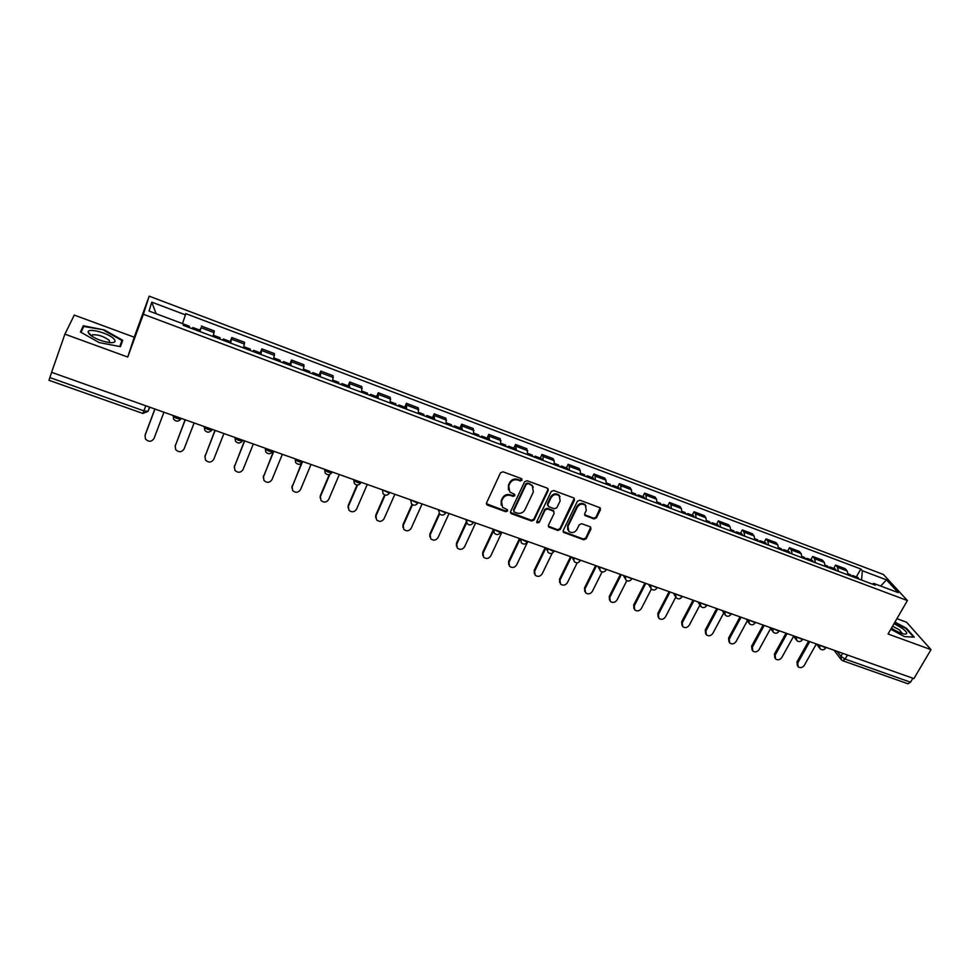 <?xml version="1.0" encoding="UTF-8"?>
<svg xmlns="http://www.w3.org/2000/svg" width="980" height="980" viewBox="0 0 980 980"><rect width="100%" height="100%" fill="white"/><g stroke="black" fill="none" stroke-linecap="round" stroke-linejoin="round"><path stroke-width="1.47" d="M522.046 480.212L521.397 478.595L503.01 471.797L500.486 472.838L486.57 502.85L487.538 505.129L505.839 511.732L507.579 511.009L507.371 509.698L502.52 507.297L501.527 501.295L502.679 498.82C504.516 495.721 507.187 494.63 510.678 495.525L513.042 496.382L514.794 495.672L514.561 494.337L509.796 491.985L508.73 485.86L509.906 483.361C511.756 480.249 514.427 479.147 517.93 480.053L520.294 480.935L522.046 480.212M508.449 489.829L508.436 485.149L509.612 482.65C511.45 479.538 514.12 478.436 517.624 479.343L519.988 480.225L521.862 478.902M486.411 503.732L505.558 510.984L507.407 509.747M501.209 505.104L501.246 500.572L502.397 498.085C504.235 494.998 506.893 493.896 510.384 494.802L512.748 495.66L514.61 494.386M593.966 518.922L596.416 517.918L600.446 509.723L600.115 507.799L579.903 500.204L577.428 501.233L563.218 530.511L563.524 532.361L583.713 539.784L586.15 538.779L590.977 528.98L590.119 526.762L581.728 523.712L579.278 524.729L576.889 529.604C574.611 532.802 571.916 533.39 568.792 531.368L567.971 526.383L577.33 507.126C579.572 503.928 582.255 503.316 585.379 505.264L586.273 510.409L584.705 513.618L585.023 515.517L593.966 518.922L593.574 518.187L596.024 517.171L600.189 507.861M907.394 600.556L888.052 633.999L931 649.654L913.887 678.601L51.585 372.327L64.9 334.156L127.743 357.051L143.362 314.262L907.394 600.556L883.421 574.488L149.193 296.156L134.223 337.206L74.284 315.082L64.9 334.156M548.212 490.453L547.306 488.163L527.118 480.715L524.606 481.744L510.605 511.523L511.536 513.777L531.638 521.017L534.112 520L548.212 490.453L548.016 488.665M553.676 490.515L573.606 497.877L574.488 500.143L560.291 529.445L557.841 530.462L548.763 527.044L548.457 525.182L554.178 513.299L553.284 511.058L547.624 508.988L545.137 510.017L539.208 522.413L537.052 522.867L536.844 521.556L551.189 491.544L553.676 490.515M931 649.654L906.598 622.239L896.92 618.674M912.87 678.246L910.53 682.215L907.933 683.77L842.739 660.728M145.849 405.806L142.884 413.462L49.012 380.301L49.845 377.582L143.95 410.89L147.943 411.392L149.781 407.202M51.658 372.351L49.845 377.582M212.966 336.471L214.044 332.6L201.047 327.7L199.932 331.583M201.047 327.7L199.785 330.138M214.044 332.6L214.277 330.921L201.341 326.046M230.227 341.579L231.795 337.524L230.631 343.11M243.493 347.937L244.571 342.339L231.795 337.524M260.276 352.874L261.856 348.856L260.925 354.478M273.616 359.256L274.461 353.609L261.856 348.856M289.921 364.021L291.526 360.04L290.815 365.712M303.347 370.416L303.959 364.732L291.526 360.04M319.186 375.022L320.815 371.077L320.313 376.786M332.685 381.428L333.09 375.695L320.815 371.077M348.072 385.875L349.713 381.967L349.431 387.725M361.632 392.306L361.828 386.537L349.713 381.967M376.59 396.594L378.243 392.723L378.17 398.517M390.224 403.037L390.199 397.231L378.243 392.723M404.74 407.166L406.406 403.331L406.541 409.175M418.435 413.634L418.215 407.79L406.406 403.331M432.535 417.615L434.214 413.817L434.544 419.685M446.292 424.095L445.876 418.215L434.214 413.817M459.975 427.929L461.678 424.168L462.193 430.073M473.793 434.434L473.193 428.505L461.678 424.168M487.085 438.121L488.787 434.385L489.498 440.326M500.952 444.626L500.155 438.673L488.787 434.385M513.851 448.179L515.566 444.479L516.46 450.457M527.767 454.696L526.787 448.705L515.566 444.479M540.274 458.113L542.014 454.438L543.006 456.447L543.079 460.453M554.251 464.643L554.129 460.637L553.1 458.616L542.014 454.438M566.379 467.926L568.13 464.287L569.209 466.309L569.38 470.327M580.405 474.467L580.197 470.449L579.082 468.416L568.13 464.287M592.177 477.615L593.929 474.002L595.093 476.06L595.35 480.077M606.24 484.169L605.959 480.151L604.746 478.081L593.929 474.002M617.645 487.195L619.409 483.618L620.671 485.688L621.002 489.718M631.757 493.749L631.389 489.731L630.103 487.636L619.409 483.618M642.819 496.652L644.595 493.099L645.93 495.194L646.335 499.224M656.967 503.218L656.527 499.188L655.155 497.081L644.595 493.099M667.674 505.999L669.463 502.471L670.884 504.59L671.374 508.632M681.872 512.577L681.357 508.534L679.899 506.415L669.463 502.471M692.248 515.235L694.048 511.744L695.543 513.875L696.106 517.918M706.482 521.813L705.882 517.771L704.363 515.627L694.048 511.744M716.527 524.361L718.328 520.895L719.908 523.051L720.545 527.093M730.798 530.952L730.125 526.897L728.52 524.729L718.328 520.895M740.513 533.377L742.338 529.935L743.979 532.115L744.69 536.17M754.821 539.968L754.086 535.913L752.407 533.733L742.338 529.935M764.229 542.283L766.054 538.878L767.781 541.07L768.553 545.125M778.561 548.886L777.765 544.831L776.001 542.626L766.054 538.878M787.663 551.091L789.5 547.71L791.289 549.927L792.134 553.982M802.032 557.694L801.162 553.639L799.337 551.422L789.5 547.71M810.827 559.801L812.665 556.444L814.527 558.673L815.446 562.74M825.221 566.416L824.278 562.349L822.392 560.107L812.665 556.444M833.723 568.412L835.573 565.08L837.508 567.322L838.476 571.389M848.141 575.015L847.149 570.948L845.189 568.694L835.573 565.08M861.604 580.074L862.351 570.74L886.508 579.866L898.207 592.618L873.658 583.394L875.263 585.207L183.186 325.287L183.468 323.988L149.034 311.04L151.79 302.146L185.453 314.862L182.476 323.608M862.351 570.74L860.808 569L185.722 313.625L185.453 314.862M143.362 314.262L149.193 296.156M127.743 357.051L134.223 337.206M122.696 340.244L104.321 329.942L83.288 325.764L80.433 332L99.225 342.596L120.454 346.651L122.696 340.244L120.381 346.638M890.808 629.246L904.491 636.633L914.291 637.135L906.451 628.254L894.948 622.08M856.361 576.914L860.808 569M873.658 583.394L872.249 584.068M151.79 302.146L156.077 313.686M880.689 586.04L886.508 579.866M81.046 332.355L83.729 326.463L104.321 329.942M80.985 332.318L83.288 325.764M510.445 512.442L531.319 520.27L533.794 519.253L547.869 489.731M527.902 483.74L526.15 484.463L513.851 510.58L514.059 511.891L516.987 513.055C520.441 513.937 523.087 512.846 524.925 509.784L533.365 491.985L532.263 485.798L527.595 483.018L525.844 483.74L526.15 484.463M513.728 511.107L513.545 509.833L525.844 483.74M533.279 487.097L531.944 485.088L530.388 484.659M527.595 483.018L530.07 483.936M548.31 526.15L557.485 529.702L559.935 528.698L574.268 498.318M553.982 511.536L552.928 510.31L547.281 508.252L544.807 509.269L539.208 522.413M537.052 522.867L536.721 522.107L538.878 521.666M560.144 500.903L559.249 495.745C556.064 493.736 553.345 494.337 551.091 497.571L547.808 504.443L548.714 506.697L554.374 508.767L556.848 507.738L560.144 500.903M559.996 496.652L558.894 495.023C555.721 493.014 553.002 493.626 550.748 496.848L551.091 497.571M547.661 505.46L547.477 503.708L550.748 496.848M584.558 514.696L593.574 518.187M586.065 506.06L584.999 504.541C581.875 502.581 579.192 503.206 576.963 506.391L577.33 507.126M567.739 529.764L567.616 525.623L576.963 506.391M563.059 531.491L583.333 539.024L585.771 538.02L590.744 527.167M192.472 328.778L192.778 327.504L192.19 328.668M199.589 331.448L199.883 330.174L192.778 327.504M154.963 409.04L145.052 435.426L145.444 438.979C148.654 442.139 151.496 441.992 153.995 438.55L163.942 412.237M189.103 327.516L189.41 326.23M145.261 434.557L154.865 409.015M223.158 340.305L223.403 339.019L222.742 340.146M230.19 342.939L230.398 341.64L223.403 339.019M185.269 419.808L175.236 445.949L175.653 449.575C178.813 452.589 181.619 452.405 184.056 449.024L194.126 422.956M219.839 339.055L220.071 337.757M175.15 446.206L185.11 419.759M253.453 351.673L253.624 350.375L252.901 351.465M260.386 354.282L260.521 352.959M215.171 430.428L205.016 456.337L205.469 460.024C208.593 462.915 211.349 462.695 213.738 459.375L223.918 433.54M250.17 350.448L250.353 349.137L243.861 346.7M204.869 456.827L214.963 430.355M89.266 334.131C94.374 338.443 101.21 341.273 109.76 342.62C114.881 342.914 116.265 341.689 113.925 338.933C108.805 333.09 87.012 327.394 88.176 332.269L89.266 334.131M109.564 342.608L109.282 340.391C103.806 336.348 98.221 334.474 92.537 334.78L91.728 336.14M104.113 330.505L121.924 340.489L119.793 346.528M891.457 628.107C896.369 631.365 900.706 633.362 904.467 634.097C908.105 634.219 907.37 632.284 902.237 628.303L894.054 623.635M902.458 633.631L899.456 629.907L892.572 626.183M894.716 622.471L905.986 628.523L913.544 637.098M283.33 362.906L283.441 361.583L282.657 362.649M290.178 365.466L290.276 364.144L283.441 361.583M244.694 440.914L234.428 466.59L234.894 470.327C237.981 473.095 240.688 472.85 243.028 469.591L253.33 443.977M280.096 361.681L280.194 360.358M234.22 467.313L244.436 440.829M312.828 373.98L312.877 372.645L312.02 373.674M319.578 376.516L319.615 375.181L312.877 372.645M273.837 451.266L263.461 476.721L263.951 480.494C266.989 483.152 269.659 482.883 271.95 479.685L282.363 454.291M309.631 372.78L309.692 371.445L303.665 369.178M263.216 477.652L273.53 451.155M341.947 384.907L341.922 383.56L341.016 384.564M348.611 387.418L348.574 386.059L341.922 383.56M302.318 462.193L292.126 486.717L292.628 490.527C295.629 493.075 298.251 492.781 300.505 489.645L311.028 464.471M338.786 383.731L338.786 382.384L332.98 380.203M291.844 487.844L301.436 463.32M370.673 395.7L370.599 394.34L369.619 395.308M377.263 398.174L377.129 396.79M329.807 474.43L320.423 496.591L320.95 500.437C323.902 502.887 326.487 502.569 328.704 499.469L339.325 474.528M367.561 394.536L367.463 393.164M320.129 497.901L320.35 495.66L329.255 474.614M399.044 406.357L398.909 404.985L397.868 405.916M405.536 408.795L405.353 407.398M357.553 485.039L348.378 506.329L348.905 510.2C351.82 512.565 354.368 512.221 356.549 509.184L367.267 484.451M395.969 405.205L395.798 403.809M348.059 507.824L348.255 505.398L357.026 485.027M427.047 416.88L426.863 415.483L425.761 416.39M433.466 419.281L433.209 417.872M385.128 495.096L375.977 515.958L376.516 519.853C379.395 522.12 381.906 521.764 384.05 518.775L394.866 494.251M424.009 415.74L423.789 414.332M375.659 517.612L375.818 515.015L384.626 494.925M454.696 427.255L454.451 425.859L453.299 426.729M461.029 429.632L460.723 428.211M412.494 504.725L403.233 525.464L403.785 529.371C406.614 531.564 409.089 531.197 411.208 528.245L422.111 503.928M451.707 426.129L451.413 424.708M402.915 527.265L403.037 524.508L412.004 504.382M482.001 437.509L481.695 436.1L480.494 436.945M488.248 439.861L487.881 438.415M439.64 513.973L430.159 534.86L430.71 538.779C433.503 540.887 435.953 540.507 438.036 537.604L449.036 513.495M479.036 436.406L478.693 434.961M429.84 536.783L429.914 533.892L439.199 513.434M508.963 447.64L508.608 446.206L507.346 447.027M515.137 449.955L514.708 448.509M466.566 522.867L456.754 544.133L457.317 548.065C460.061 550.111 462.474 549.707 464.545 546.852L475.619 522.94M506.035 446.537L505.631 445.091M456.435 546.179L456.472 543.153L466.223 522.009M535.582 457.636L535.178 456.202L533.867 456.986M541.683 459.926L541.205 458.456M493.418 531.123L483.03 553.296L483.593 557.228C486.301 559.2 488.677 558.784 490.723 555.979L501.883 532.263M532.691 456.545L532.238 455.088M482.724 555.452L482.711 552.316L493.173 529.972M561.871 467.509L561.418 466.064L560.058 466.823M567.898 469.775L567.371 468.293M519.939 539.355L508.988 562.349L509.539 566.281C512.221 568.192 514.561 567.763 516.582 564.995L527.828 541.487M559.029 466.443L558.514 464.973M508.681 564.59L508.632 561.356L519.498 538.522M587.853 477.26L587.339 475.802L585.942 476.55M593.794 479.502L593.219 478.007M545.934 547.918L534.639 571.291L535.19 575.236C537.824 577.085 540.139 576.644 542.136 573.913L552.218 553.149M585.036 476.207L584.472 474.724M534.333 573.619L534.235 570.287L545.174 547.649M613.505 486.901L612.953 485.431L611.496 486.141M619.372 489.106L618.748 487.611M571.352 556.946L559.972 580.135L560.523 584.068C563.12 585.856 565.411 585.415 567.396 582.72L577.196 562.802M610.724 485.847L610.111 484.353M559.678 582.537L559.543 579.119L570.556 556.665M638.838 496.419L638.25 494.937L636.743 495.623M644.644 498.6L643.97 497.081M596.465 565.864L585.011 588.858L585.562 592.79C588.123 594.529 590.389 594.076 592.337 591.418L602.088 571.928M636.094 495.378L635.432 493.883M584.729 591.332L584.546 587.853L595.632 565.57M663.877 505.815L663.24 504.333L661.696 504.994M669.61 507.971L668.887 506.452M621.283 574.672L609.756 597.494L610.295 601.414C612.831 603.104 615.06 602.639 616.996 600.017L626.808 580.674M661.169 504.798L660.459 503.279M609.474 600.017L609.254 596.465L620.413 574.366M688.622 515.113L687.936 513.606L686.343 514.255M694.281 517.232L693.509 515.701M645.808 583.382L634.219 606.02L634.746 609.94C637.233 611.581 639.45 611.104 641.373 608.519L651.345 589.115M685.939 514.096L685.179 512.577M633.938 608.592L633.68 604.991L644.901 583.063M713.06 524.288L712.325 522.781L710.696 523.406M718.659 526.395L717.838 524.851M670.038 591.994L658.389 614.448L658.903 618.356C661.365 619.96 663.546 619.47 665.457 616.922L675.698 597.273M710.402 523.296L709.606 521.752M658.107 617.069L657.825 613.419L669.107 591.663M737.205 533.353L736.433 531.846L734.767 532.434M742.742 535.435L741.872 533.88M693.999 600.507L682.276 622.778L682.791 626.686C685.216 628.229 687.372 627.751 689.271 625.228L699.916 605.052M734.596 532.373L733.738 530.829M682.007 625.436L681.676 621.737L693.019 600.164M761.08 542.32L760.26 540.801L758.545 541.377M766.544 544.378L765.637 542.81M717.679 608.911L705.894 631.022L706.396 634.905C708.785 636.412 710.929 635.922 712.803 633.435L723.779 612.917M758.483 541.352L757.589 539.796M705.612 633.705L705.269 629.969L716.674 608.556M784.662 551.177L783.816 549.645L782.101 550.16M790.064 553.21L789.108 551.642M741.076 617.229L729.242 639.156L729.733 643.039C732.097 644.509 734.204 644.007 736.078 641.545L747.348 620.732M782.101 550.221L781.17 548.653M728.961 641.876L728.581 638.102L740.047 616.861M807.973 559.935L807.079 558.392L805.425 558.821M813.314 561.944L812.322 560.364M764.216 625.448L752.322 647.217L752.799 651.075C755.127 652.496 757.221 652.006 759.084 649.569L770.635 628.486M805.45 558.98L804.47 557.412M752.04 649.948L751.636 646.151L763.151 625.069M831.016 568.584L830.085 567.04L828.467 567.383M836.295 570.568L835.266 568.988M787.087 633.57L775.143 655.167L775.609 659.013C777.912 660.41 779.982 659.908 781.82 657.494L793.641 636.204M828.517 567.653L827.5 566.073M774.861 657.923L774.42 654.101L785.997 633.178M853.801 577.147L852.833 575.591L851.253 575.873M859.019 579.107L857.941 577.514M809.713 641.606L797.708 663.043L798.161 666.865C800.427 668.225 802.473 667.723 804.311 665.346L816.328 643.958M851.326 576.216L850.26 574.623M797.414 665.8L796.961 661.966L808.586 641.202M837.104 651.333L840.914 656.343L845.14 659.075L910.53 682.215M842.653 653.305L840.914 656.343L841.342 659.859L842.653 660.704L845.14 659.075L847.455 655.008M824.278 562.349L814.527 558.673M801.162 553.639L791.289 549.927M777.765 544.831L767.781 541.07M754.086 535.913L743.979 532.115M730.125 526.897L719.908 523.051M705.882 517.771L695.543 513.875M681.357 508.534L670.884 504.59M656.527 499.188L645.93 495.194M631.389 489.731L620.671 485.688M605.959 480.151L595.093 476.06M580.197 470.449L569.209 466.309M554.129 460.637L543.006 456.447M527.73 450.702L516.46 446.451M501.001 440.632L489.596 436.345M473.94 430.441L462.389 426.092M446.525 420.126L434.826 415.716M418.766 409.677L406.921 405.218M390.652 399.093L378.648 394.573M362.171 388.362L350.007 383.78M333.31 377.496L320.999 372.865M304.082 366.496L291.599 361.791M274.461 355.348L261.819 350.583M244.449 344.041L231.635 339.215M847.149 570.948L837.508 567.322M819.452 645.061L825.748 647.829M819.623 645.122L820.015 648.76C822.048 650.34 823.886 650.144 825.54 648.197L825.993 647.388M796.152 636.792L802.498 639.548M796.323 636.853L796.728 640.504C798.761 642.096 800.623 641.912 802.289 639.928L802.73 639.132M772.583 628.413L778.978 631.169M772.755 628.474L773.171 632.149C775.217 633.766 777.079 633.57 778.757 631.573L779.198 630.765M748.745 619.948L755.176 622.692M748.904 620.009L749.333 623.684C751.378 625.326 753.253 625.142 754.943 623.109L755.384 622.312M724.612 611.373L731.092 614.105M724.759 611.434L725.2 615.134C727.27 616.8 729.145 616.604 730.86 614.546L731.288 613.75M700.186 602.7L706.715 605.432M700.333 602.749L700.786 606.473C702.856 608.163 704.755 607.968 706.482 605.873L706.899 605.089M675.465 593.917L682.056 596.636M675.612 593.978L676.077 597.702C678.16 599.417 680.071 599.221 681.811 597.102L682.215 596.318M650.451 585.036L657.09 587.743M650.585 585.085L651.063 588.821C653.158 590.573 655.081 590.377 656.833 588.233L657.237 587.449M625.118 576.044L631.818 578.739M625.252 576.081L625.742 579.841C627.849 581.63 629.785 581.422 631.561 579.241L631.953 578.47M599.478 566.93L606.24 569.613M599.613 566.979L600.103 570.74C602.222 572.565 604.182 572.369 605.971 570.152L606.363 569.38M573.521 557.718L580.344 560.389M573.643 557.755L574.158 561.528C576.289 563.39 578.261 563.194 580.074 560.94L580.442 560.168M547.244 548.384L553.847 551.618L554.129 551.042M547.367 548.42L547.881 552.193C550.025 554.092 552.01 553.896 553.847 551.618L554.215 550.858M520.637 538.927L527.301 542.173L527.583 541.585M520.748 538.963L521.262 542.749C523.43 544.684 525.439 544.5 527.301 542.173L527.657 541.426M493.687 529.359L500.413 532.606L500.694 532.005M493.798 529.396L494.324 533.181C496.493 535.166 498.526 534.982 500.413 532.606L500.768 531.87M466.407 519.67L473.389 522.487M466.505 519.694L467.031 523.479C469.224 525.525 471.27 525.341 473.193 522.928L473.524 522.193M438.771 509.845L445.692 512.969M438.856 509.882L439.383 513.667C441.6 515.75 443.671 515.578 445.618 513.128L445.949 512.393M410.779 499.91L417.701 503.193L418.019 502.605M410.865 499.935L411.38 503.708C413.621 505.864 415.716 505.68 417.701 503.193L417.688 503.206M382.421 489.841L389.415 493.136L389.758 492.573M382.494 489.865L383.021 493.626C385.275 495.843 387.406 495.672 389.415 493.136L389.721 492.426M353.694 479.637L353.719 479.771C355.36 481.878 357.712 482.932 360.763 482.944L361.118 482.405M353.768 479.661L354.282 483.41C356.561 485.688 358.717 485.529 360.763 482.944L361.057 482.246M324.601 469.298L324.613 469.432C326.23 471.539 328.606 472.605 331.742 472.617L332.11 472.103M324.662 469.322L325.164 473.058C327.467 475.398 329.66 475.251 331.742 472.617L332.024 471.931M295.115 458.824L295.115 458.959C296.707 461.078 299.108 462.144 302.33 462.156L302.71 461.654M295.164 458.836L295.654 462.56C297.981 464.986 300.211 464.851 302.33 462.156L302.612 461.482M265.237 448.215L265.225 448.35C266.781 450.469 269.218 451.547 272.538 451.56L272.93 451.082M265.274 448.228L265.752 451.915C268.104 454.426 270.37 454.304 272.538 451.56L272.808 450.898M242.795 440.241L242.354 440.816C238.936 440.804 236.462 439.726 234.943 437.582L234.955 437.46M234.992 437.472L235.457 441.123C237.822 443.72 240.125 443.622 242.354 440.816L242.611 440.179M212.207 429.375L211.754 429.926C208.238 429.914 205.739 428.836 204.244 426.692L204.734 430.183C207.135 432.878 209.475 432.793 211.754 429.926L211.999 429.301M181.202 418.362L180.749 418.889C177.135 418.877 174.587 417.799 173.142 415.643L173.166 415.508M173.191 415.52L173.607 419.085C176.02 421.89 178.409 421.829 180.749 418.889L180.982 418.288M181.092 418.656L179.438 420.432M212.06 429.718L210.614 431.323M242.624 440.645L241.374 442.054M272.771 451.425L271.742 452.638M302.526 462.058L301.705 463.05M331.877 472.544L331.277 473.316M517.624 479.343L517.93 480.053M509.612 482.65L509.906 483.361M508.436 485.149L508.73 485.86M512.748 495.66L513.042 496.382M510.384 494.802L510.678 495.525M502.397 498.085L502.679 498.82M501.246 500.572L501.527 501.295M505.558 510.984L505.839 511.732M487.268 504.394L487.538 505.129M519.988 480.225L520.294 480.935M533.794 519.253L534.112 520M531.319 520.27L531.638 521.017M511.242 513.03L511.536 513.777M513.545 509.833L513.851 510.58M574.121 499.42L574.488 500.143M559.935 528.698L560.291 529.445M557.485 529.702L557.841 530.462M549.021 526.652L549.364 527.412M552.928 510.31L553.284 511.058M547.281 508.252L547.624 508.988M544.807 509.269L545.137 510.017M547.477 503.708L547.808 504.443M585.195 515.113L585.575 515.848M567.616 525.623L567.971 526.383M590.585 528.22L590.977 528.98M585.771 538.02L586.15 538.779M583.333 539.024L583.713 539.784M563.745 531.956L564.1 532.716M600.054 508.988L600.446 509.723M596.024 517.171L596.416 517.918M175.396 445.067L175.236 445.949M205.139 455.455L205.016 456.337M234.489 465.696L234.428 466.59M263.473 475.815L263.461 476.721M292.089 485.798L292.126 486.717M320.35 495.66L320.423 496.591M348.255 505.398L348.378 506.329M375.818 515.015L375.977 515.958M403.037 524.508L403.233 525.464M429.914 533.892L430.159 534.86M456.472 543.153L456.754 544.133M482.711 552.316L483.03 553.296M508.632 561.356L508.988 562.349M534.235 570.287L534.639 571.291M559.543 579.119L559.972 580.135M584.546 587.853L585.011 588.858M609.254 596.465L609.756 597.494M633.68 604.991L634.219 606.02M657.825 613.419L658.389 614.448M681.676 621.737L682.276 622.778M705.269 629.969L705.894 631.022M728.581 638.102L729.242 639.156M751.636 646.151L752.322 647.217M774.42 654.101L775.143 655.167M796.961 661.966L797.708 663.043M418.019 502.483L417.701 503.193M410.473 499.8L410.645 500.523M438.281 509.674L438.575 510.715M465.745 519.424L466.162 520.76M492.854 529.065L493.43 530.67M519.62 538.571L520.356 540.446M546.056 547.955L546.963 550.074M572.173 557.228L573.251 559.568M597.947 566.391L599.209 568.939M623.427 575.432L624.86 578.176M648.576 584.374L650.206 587.29M673.444 593.206L675.245 596.281M697.993 601.928L699.977 605.15M722.26 610.54L724.416 613.909M746.233 619.054L748.573 622.557M769.937 627.47L772.436 631.096M793.347 635.787L796.03 639.524M816.499 644.019L819.341 647.841M149.548 407.116L147.943 411.392L142.884 413.462M840.693 659.001L834.066 650.255M486.607 503.977L486.876 504.712M510.617 512.638L510.911 513.385M531.944 485.088L532.263 485.798M548.433 526.285L548.763 527.044M553.516 510.666L553.859 511.413M558.894 495.023L559.249 495.745M584.644 514.782L585.023 515.517M584.999 504.541L585.379 505.264M563.169 531.601L563.524 532.361M183.468 324L189.422 326.242M213.358 335.234L220.084 337.769M253.624 350.375L260.545 352.971M91.998 336.312L92.537 334.78M91.654 335.846L88.176 332.269M273.959 358.019L280.219 360.371M370.599 394.34L377.165 396.802M361.926 391.081L367.5 393.176M398.909 404.985L405.389 407.411M390.481 401.812L395.846 403.821M426.863 415.483L433.258 417.884M418.68 412.409L423.826 414.344M454.451 425.859L460.772 428.236M446.513 422.87L451.462 424.732M481.695 436.1L487.942 438.44M474.002 433.209L478.742 434.985M508.608 446.206L514.77 448.522M501.148 443.401L505.692 445.116M535.178 456.202L541.266 458.481M527.938 453.471L532.299 455.112M561.418 466.064L567.432 468.318M554.411 463.43L558.576 464.986M587.339 475.802L593.28 478.032M580.552 473.254L584.533 474.749M612.953 485.431L618.821 487.636M606.363 482.956L610.173 484.39M638.25 494.937L644.044 497.117M631.867 492.536L635.505 493.908M663.24 504.333L668.96 506.476M657.066 502.005L660.532 503.316M687.936 513.606L693.583 515.737M681.958 511.364L685.253 512.601M712.325 522.781L717.923 524.876M706.543 520.613L709.679 521.789M736.433 531.846L741.958 533.916M730.847 529.739L733.824 530.854M760.26 540.801L765.723 542.846M754.857 538.767L757.687 539.821M783.816 549.645L789.206 551.679M778.586 547.685L781.256 548.69M807.079 558.392L812.42 560.401M802.044 556.505L804.556 557.449M830.085 567.04L835.364 569.025M825.221 565.215L827.598 566.109M852.833 575.591L858.039 577.551M848.129 573.827L850.358 574.66"/></g></svg>
